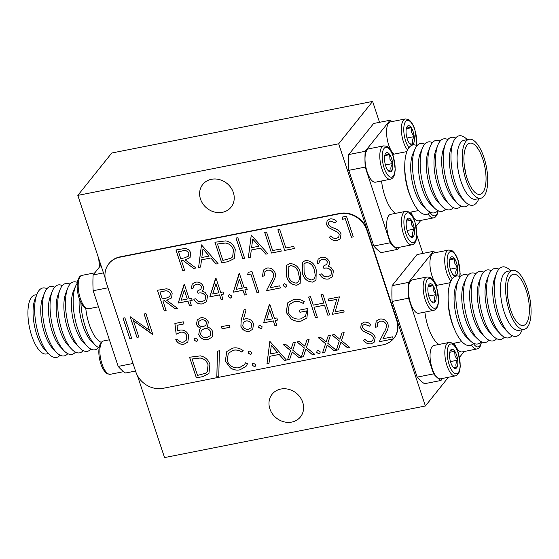 <?xml version="1.0" encoding="UTF-8"?>
<svg xmlns="http://www.w3.org/2000/svg" width="559" height="559" viewBox="0 0 559 559"><rect width="100%" height="100%" fill="white"/><g stroke="black" fill="none" stroke-linecap="round" stroke-linejoin="round"><path stroke-width="0.84" d="M105.148 277.998L77.82 195.384L338.677 143.796L425.392 405.995L164.535 457.583L137.388 375.501M425.392 405.995L448.395 377.269M509.263 305.256A26.084 10.041 78.8 0 0 507.886 298.31M465.906 174.156A26.084 10.041 78.8 0 0 464.529 167.211M510.479 276.111A26.084 10.041 -101.2 0 1 513.267 274.266A26.084 10.041 -101.2 0 1 528.178 297.905A26.084 10.041 -101.2 0 1 523.392 325.45A26.084 10.041 -101.2 0 1 509.396 305.773A26.084 10.041 -101.2 0 1 510.479 276.111M467.121 145.012A26.084 10.041 -101.2 0 1 469.909 143.167A26.084 10.041 -101.2 0 1 484.821 166.813A26.084 10.041 -101.2 0 1 480.034 194.35A26.084 10.041 -101.2 0 1 466.038 174.674A26.084 10.041 -101.2 0 1 467.121 145.012M36.775 294.614L34.84 294.998A30.053 11.564 78.8 0 0 31.625 297.129A30.053 11.564 78.8 0 0 30.375 331.305A30.053 11.564 78.8 0 0 46.502 353.966L48.437 353.581M527.375 327.211A30.053 11.564 -101.2 0 1 524.16 329.342A30.053 11.564 -101.2 0 1 506.985 302.098A30.053 11.564 -101.2 0 1 512.498 270.367A30.053 11.564 -101.2 0 1 528.625 293.035A30.053 11.564 -101.2 0 1 527.375 327.211M484.017 196.111A30.053 11.564 -101.2 0 1 480.803 198.242A30.053 11.564 -101.2 0 1 463.628 170.998A30.053 11.564 -101.2 0 1 469.141 139.275A30.053 11.564 -101.2 0 1 485.268 161.935A30.053 11.564 -101.2 0 1 484.017 196.111M46.935 288.703A35.385 13.619 78.8 0 0 39.004 290.498A35.385 13.619 78.8 0 0 36.824 294.488L34.903 299.498A30.053 11.564 78.8 0 0 36.81 334.694A30.053 11.564 78.8 0 0 44.846 349.78L48.528 353.686A35.385 13.619 78.8 0 0 60.079 355.182M524.16 329.342L519.025 330.355A30.053 11.564 -101.2 0 1 504.204 312.104A30.053 11.564 -101.2 0 1 507.362 271.388L512.498 270.367M480.803 198.242L475.667 199.256A30.053 11.564 -101.2 0 1 460.847 181.004A30.053 11.564 -101.2 0 1 464.005 140.288L469.141 139.275M36.824 294.488A35.385 13.619 78.8 0 0 48.528 353.686M522.225 329.726L522.176 329.852A35.385 13.619 -101.2 0 1 508.215 332.612A35.385 13.619 -101.2 0 1 498.754 314.857A35.385 13.619 -101.2 0 1 496.511 273.414A35.385 13.619 -101.2 0 1 510.472 270.654L510.563 270.752M478.867 198.627L478.818 198.752A35.385 13.619 -101.2 0 1 464.857 201.513A35.385 13.619 -101.2 0 1 455.396 183.757A35.385 13.619 -101.2 0 1 453.153 142.314A35.385 13.619 -101.2 0 1 467.114 139.554L467.205 139.652M54.635 287.179A35.385 13.619 78.8 0 0 44.524 292.965L42.61 297.975A30.053 11.564 78.8 0 0 44.517 333.171A30.053 11.564 78.8 0 0 52.553 348.257L56.235 352.163A35.385 13.619 78.8 0 0 67.786 353.658M508.215 332.612L504.532 328.706A30.053 11.564 -101.2 0 1 496.497 313.627A30.053 11.564 -101.2 0 1 494.589 278.424L496.511 273.414M464.857 201.513L461.182 197.607A30.053 11.564 -101.2 0 1 453.139 182.527A30.053 11.564 -101.2 0 1 451.239 147.324L453.153 142.314M44.524 292.965A35.385 13.619 78.8 0 0 56.235 352.163M512.065 335.638A35.385 13.619 -101.2 0 1 500.515 334.135A35.385 13.619 -101.2 0 1 491.054 316.38A35.385 13.619 -101.2 0 1 488.811 274.937A35.385 13.619 -101.2 0 1 498.921 269.152M468.708 204.538A35.385 13.619 -101.2 0 1 457.157 203.036A35.385 13.619 -101.2 0 1 447.696 185.281A35.385 13.619 -101.2 0 1 445.453 143.838A35.385 13.619 -101.2 0 1 455.564 138.052M62.335 285.656A35.385 13.619 78.8 0 0 52.225 291.442L50.31 296.452A30.053 11.564 78.8 0 0 52.218 331.648A30.053 11.564 78.8 0 0 60.253 346.734L63.936 350.64A35.385 13.619 78.8 0 0 75.486 352.135M500.515 334.135L496.832 330.229A30.053 11.564 -101.2 0 1 488.797 315.15A30.053 11.564 -101.2 0 1 486.889 279.947L488.811 274.937M457.157 203.036L453.475 199.13A30.053 11.564 -101.2 0 1 445.439 184.051A30.053 11.564 -101.2 0 1 443.532 148.848L445.453 143.838M52.225 291.442A35.385 13.619 78.8 0 0 63.936 350.64M504.365 337.161A35.385 13.619 -101.2 0 1 492.814 335.659A35.385 13.619 -101.2 0 1 483.346 317.903A35.385 13.619 -101.2 0 1 481.103 276.46A35.385 13.619 -101.2 0 1 491.214 270.675M461.007 206.061A35.385 13.619 -101.2 0 1 449.457 204.559A35.385 13.619 -101.2 0 1 439.996 186.804A35.385 13.619 -101.2 0 1 437.746 145.361A35.385 13.619 -101.2 0 1 447.857 139.575M70.043 284.133A35.385 13.619 78.8 0 0 59.932 289.918L58.01 294.928A30.053 11.564 78.8 0 0 59.918 330.124A30.053 11.564 78.8 0 0 67.953 345.21L71.636 349.116A35.385 13.619 78.8 0 0 83.186 350.612M492.814 335.659L489.132 331.753A30.053 11.564 -101.2 0 1 481.096 316.673A30.053 11.564 -101.2 0 1 479.189 281.47L481.103 276.46M449.457 204.559L445.775 200.653A30.053 11.564 -101.2 0 1 437.739 185.574A30.053 11.564 -101.2 0 1 435.831 150.371L437.746 145.361M59.932 289.918A35.385 13.619 78.8 0 0 71.636 349.116M496.665 338.684A35.385 13.619 -101.2 0 1 485.107 337.182A35.385 13.619 -101.2 0 1 475.646 319.427A35.385 13.619 -101.2 0 1 473.403 277.984A35.385 13.619 -101.2 0 1 475.583 273.994A35.385 13.619 -101.2 0 1 483.514 272.198M453.307 207.585A35.385 13.619 -101.2 0 1 441.757 206.082A35.385 13.619 -101.2 0 1 432.289 188.327A35.385 13.619 -101.2 0 1 430.046 146.884A35.385 13.619 -101.2 0 1 432.226 142.894A35.385 13.619 -101.2 0 1 440.157 141.099M77.394 282.442A35.385 13.619 78.8 0 0 69.812 284.405A35.385 13.619 78.8 0 0 67.632 288.395L65.717 293.405A30.053 11.564 78.8 0 0 75.661 343.687L79.343 347.593A35.385 13.619 78.8 0 0 90.893 349.089M485.107 337.182L481.432 333.276A30.053 11.564 -101.2 0 1 471.482 282.994L473.403 277.984M441.757 206.082L438.074 202.176A30.053 11.564 -101.2 0 1 428.131 151.894L430.046 146.884M67.632 288.395A35.385 13.619 78.8 0 0 79.343 347.593M488.957 340.207A35.385 13.619 -101.2 0 1 478.099 339.404A35.385 13.619 -101.2 0 1 465.179 310.364A35.385 13.619 -101.2 0 1 466.073 278.599A35.385 13.619 -101.2 0 1 475.814 273.721M445.6 209.108A35.385 13.619 -101.2 0 1 434.741 208.304A35.385 13.619 -101.2 0 1 421.821 179.271A35.385 13.619 -101.2 0 1 422.716 147.499A35.385 13.619 -101.2 0 1 424.526 144.418A35.385 13.619 -101.2 0 1 432.456 142.622M77.303 283.161A35.385 13.619 78.8 0 0 75.71 285.963L73.592 290.778A30.459 11.725 78.8 0 0 72.817 318.127A30.459 11.725 78.8 0 0 83.941 343.114L87.728 346.762A35.385 13.619 78.8 0 0 98.594 347.565M478.099 339.404L474.305 335.756A30.459 11.725 -101.2 0 1 463.18 310.762A30.459 11.725 -101.2 0 1 463.956 283.413L466.073 278.599M434.741 208.304L430.947 204.657A30.459 11.725 -101.2 0 1 419.83 179.663A30.459 11.725 -101.2 0 1 420.599 152.321L422.716 147.499M75.71 285.963A35.385 13.619 78.8 0 0 74.808 317.729A35.385 13.619 78.8 0 0 87.728 346.762M449.667 259.802L454.579 258.831C451.714 258.712 450.379 258.286 450.582 257.552M453.104 274.846L456.451 275.308C455.264 273.106 455.613 270.57 457.514 267.712L450.337 269.131M457.514 267.712L454.865 263.506L454.579 258.831M428.11 286.718L433.029 285.747C430.164 285.621 428.83 285.195 429.032 284.461M431.548 301.755L434.902 302.223C433.714 300.015 434.064 297.486 435.964 294.621L428.788 296.039M435.964 294.621L433.309 290.414L433.029 285.747M449.792 352.268L454.705 351.29C451.84 351.171 450.512 350.745 450.708 350.011M453.23 367.305L456.584 367.773C455.389 365.565 455.746 363.029 457.639 360.171L450.463 361.589M457.639 360.171L454.991 355.964L454.705 351.29M481.257 341.731A35.385 13.619 -101.2 0 1 470.392 340.927A35.385 13.619 -101.2 0 1 457.472 311.887A35.385 13.619 -101.2 0 1 458.373 280.122A35.385 13.619 -101.2 0 1 460.183 277.04A35.385 13.619 -101.2 0 1 468.107 275.245M406.309 128.71L411.221 127.732C408.356 127.613 407.029 127.186 407.225 126.453M409.747 143.747L413.094 144.215C411.906 142.007 412.262 139.47 414.156 136.613L406.98 138.031M414.156 136.613L411.508 132.406L411.221 127.732M384.753 155.619L389.672 154.647C386.807 154.529 385.472 154.095 385.675 153.362M388.198 170.656L391.545 171.124C390.357 168.916 390.706 166.386 392.607 163.528L385.43 164.947M392.607 163.528L389.951 159.322L389.672 154.647M406.435 221.168L411.347 220.197C408.482 220.078 407.155 219.645 407.35 218.911M409.873 236.205L413.227 236.674C412.032 234.466 412.388 231.936 414.282 229.071L407.106 230.497M414.282 229.071L411.634 224.872L411.347 220.197M437.9 210.631A35.385 13.619 -101.2 0 1 427.041 209.828A35.385 13.619 -101.2 0 1 414.114 180.795A35.385 13.619 -101.2 0 1 415.016 149.022A35.385 13.619 -101.2 0 1 416.825 145.941A35.385 13.619 -101.2 0 1 424.749 144.145M79.238 298.625A30.459 11.725 78.8 0 0 91.641 341.591L95.435 345.238A35.385 13.619 78.8 0 0 99.104 347.81M456.5 262.758A9.81 3.773 -101.2 0 1 457.451 273.12A9.81 3.773 -101.2 0 1 453.754 275.475A9.81 3.773 -101.2 0 1 449.862 267.153A9.81 3.773 -101.2 0 1 450.288 257.978A9.81 3.773 -101.2 0 1 456.5 262.758M434.951 289.667A9.81 3.773 -101.2 0 1 435.901 300.036A9.81 3.773 -101.2 0 1 432.198 302.384A9.81 3.773 -101.2 0 1 428.313 294.062A9.81 3.773 -101.2 0 1 428.739 284.887A9.81 3.773 -101.2 0 1 434.951 289.667M456.626 355.217A9.81 3.773 -101.2 0 1 457.576 365.586A9.81 3.773 -101.2 0 1 453.88 367.934A9.81 3.773 -101.2 0 1 449.988 359.612A9.81 3.773 -101.2 0 1 450.421 350.437A9.81 3.773 -101.2 0 1 456.626 355.217M470.392 340.927L466.604 337.28A30.459 11.725 -101.2 0 1 455.48 312.285A30.459 11.725 -101.2 0 1 456.256 284.936L458.373 280.122M413.143 131.658A9.81 3.773 -101.2 0 1 414.093 142.028A9.81 3.773 -101.2 0 1 410.397 144.376A9.81 3.773 -101.2 0 1 406.505 136.054A9.81 3.773 -101.2 0 1 406.938 126.879A9.81 3.773 -101.2 0 1 413.143 131.658M391.593 158.567A9.81 3.773 -101.2 0 1 392.544 168.937A9.81 3.773 -101.2 0 1 388.847 171.285A9.81 3.773 -101.2 0 1 384.955 162.962A9.81 3.773 -101.2 0 1 385.382 153.788A9.81 3.773 -101.2 0 1 391.593 158.567M413.276 224.117A9.81 3.773 -101.2 0 1 414.219 234.487A9.81 3.773 -101.2 0 1 410.523 236.834A9.81 3.773 -101.2 0 1 406.631 228.512A9.81 3.773 -101.2 0 1 407.064 219.338A9.81 3.773 -101.2 0 1 413.276 224.117M427.041 209.828L423.247 206.18A30.459 11.725 -101.2 0 1 412.123 181.186A30.459 11.725 -101.2 0 1 412.898 153.844L415.016 149.022M80.894 302.594A35.385 13.619 78.8 0 0 95.435 345.238M473.557 343.254A35.385 13.619 -101.2 0 1 454.872 330.138A35.385 13.619 -101.2 0 1 448.122 296.011A35.385 13.619 -101.2 0 1 452.476 278.564A35.385 13.619 -101.2 0 1 460.406 276.768M430.199 212.154A35.385 13.619 -101.2 0 1 411.515 199.039A35.385 13.619 -101.2 0 1 404.765 164.912A35.385 13.619 -101.2 0 1 409.118 147.464A35.385 13.619 -101.2 0 1 417.049 145.668M85.772 308.282A30.053 11.564 78.8 0 0 101.326 342.346M454.872 330.138L453.803 327.679A30.053 11.564 -101.2 0 1 448.073 298.688L448.122 296.011M411.515 199.039L410.446 196.579A30.053 11.564 -101.2 0 1 404.716 167.588L404.765 164.912M481.606 341.891L480.279 346.224L478.728 348.131L476.904 348.984L462.111 351.911A17.015 6.547 -101.2 0 1 454.285 343.156M437.299 285.244A17.015 6.547 -101.2 0 1 430.137 267.174A17.015 6.547 -101.2 0 1 433.833 252.982L448.625 250.055L451.344 250.411C451.532 250.111 455.676 252.752 458.191 260.494L460.169 273.707L459.896 276.53M433.672 310.343L418.887 313.271A17.015 6.547 -101.2 0 1 409.16 297.849A17.015 6.547 -101.2 0 1 412.283 279.891L427.069 276.964L429.794 277.32C429.983 277.019 434.126 279.661 436.642 287.41L438.612 300.623L438.032 304.962C437.194 308.107 435.74 309.896 433.672 310.343A17.015 6.547 -101.2 0 1 423.953 294.928A17.015 6.547 -101.2 0 1 427.069 276.964M455.347 375.893L440.562 378.82A17.015 6.547 -101.2 0 1 430.842 363.399A17.015 6.547 -101.2 0 1 433.959 345.441L448.751 342.513L451.469 342.87C451.665 342.569 455.809 345.21 458.324 352.96L460.295 366.173L459.715 370.512C458.876 373.657 457.423 375.445 455.347 375.893A17.015 6.547 -101.2 0 1 445.628 360.478A17.015 6.547 -101.2 0 1 448.751 342.513M438.927 344.456A30.053 11.564 -101.2 0 1 424.903 312.083M438.249 210.799L436.921 215.124L435.37 217.032L433.546 217.884L418.754 220.812A17.015 6.547 -101.2 0 1 410.928 212.064M393.941 154.144A17.015 6.547 -101.2 0 1 386.779 136.075A17.015 6.547 -101.2 0 1 390.475 121.883L405.268 118.955L407.986 119.312C408.182 119.011 412.318 121.652 414.834 129.402L416.811 142.615L416.539 145.431M390.315 179.25L375.529 182.171A17.015 6.547 -101.2 0 1 365.803 166.75A17.015 6.547 -101.2 0 1 368.926 148.792L383.712 145.871L386.437 146.227C386.625 145.92 390.769 148.561 393.284 156.31L395.255 169.524L394.682 173.863C393.836 177.007 392.383 178.803 390.315 179.25A17.015 6.547 -101.2 0 1 380.595 163.829A17.015 6.547 -101.2 0 1 383.712 145.871M411.997 244.8L397.204 247.721A17.015 6.547 -101.2 0 1 387.485 232.299A17.015 6.547 -101.2 0 1 390.601 214.342L405.394 211.414L408.112 211.777C408.308 211.47 412.451 214.111 414.967 221.86L416.937 235.073L416.357 239.413C415.519 242.557 414.065 244.346 411.997 244.8A17.015 6.547 -101.2 0 1 402.27 229.379A17.015 6.547 -101.2 0 1 405.394 211.414M395.576 213.356A30.053 11.564 -101.2 0 1 381.545 180.983M133.028 363.476L118.194 366.411A68.051 26.189 78.8 0 0 125.579 373.007L135.53 371.036M118.194 366.411L93.164 290.729L107.999 287.794M103.457 272.897L93.143 274.937A68.051 26.189 78.8 0 0 93.164 290.729M93.143 274.937L100.92 265.232M408.559 298.192L433.588 373.873A68.051 26.189 -101.2 0 0 440.974 380.469L424.54 383.719A68.051 26.189 -101.2 0 1 417.161 377.122L392.132 301.441L408.559 298.192A68.051 26.189 -101.2 0 1 408.538 282.4L392.111 285.649L416.993 254.583L433.421 251.333A68.051 26.189 -101.2 0 1 435.37 252.675M440.974 380.469L442.616 378.415M459.491 357.341L464.173 351.499M433.421 251.333L408.538 282.4M365.209 167.092L390.238 242.774A68.051 26.189 -101.2 0 0 397.617 249.37L381.182 252.619A68.051 26.189 -101.2 0 1 373.803 246.023L348.774 170.341L365.209 167.092A68.051 26.189 -101.2 0 1 365.181 151.3L348.753 154.557L373.636 123.483L390.063 120.234A68.051 26.189 -101.2 0 1 392.013 121.576M397.617 249.37L399.259 247.316M416.134 226.248L420.815 220.407M390.063 120.234L365.181 151.3M392.132 301.441A68.051 26.189 -101.2 0 1 392.111 285.649M433.588 373.873L417.161 377.122M390.238 242.774L373.803 246.023M348.774 170.341A68.051 26.189 -101.2 0 1 348.753 154.557M233.355 192.562A18.147 15.931 38.7 0 1 231.084 207.151A18.147 15.931 38.7 0 1 206.963 208.248A18.147 15.931 38.7 0 1 202.756 184.47A18.147 15.931 38.7 0 1 219.442 179.6A18.147 15.931 38.7 0 1 233.355 192.562M302.726 402.319A18.147 15.931 38.7 0 1 300.456 416.909A18.147 15.931 38.7 0 1 276.335 418.006A18.147 15.931 38.7 0 1 272.128 394.221A18.147 15.931 38.7 0 1 288.807 389.357A18.147 15.931 38.7 0 1 302.726 402.319M338.677 143.796L372.615 101.417L111.765 153.005L77.82 195.384M422.884 253.416L416.923 235.388M379.526 122.316L372.615 101.417M371.197 343.876C368.192 344.211 365.614 343.114 363.455 340.599L364.845 339.208C366.431 341.011 368.318 341.863 370.491 341.759L372.867 340.389L373.363 337.461L371.952 335.582L362.868 330.879L360.681 327.965L361.268 323.843L364.147 322.145C366.599 321.879 368.807 322.683 370.778 324.555L369.527 326.156L364.643 324.304L362.875 325.282L362.498 327.511L364.734 329.915L368.171 331.424C371.372 332.409 373.719 334.31 375.215 337.126L374.334 342.066L371.232 343.834C368.227 344.169 365.649 343.072 363.49 340.557M337.056 240.649C334.051 240.985 331.473 239.888 329.321 237.372L330.704 235.982C332.298 237.785 334.177 238.637 336.357 238.532L338.733 237.163L339.222 234.235L337.818 232.355L328.727 227.653L326.54 224.739L327.127 220.609L330.013 218.918C332.458 218.653 334.673 219.456 336.637 221.329L335.393 222.929L330.502 221.078L328.734 222.056L328.357 224.285L330.593 226.688L334.03 228.198C337.238 229.183 339.579 231.084 341.074 233.9L340.193 238.84L337.091 240.608C334.086 240.936 331.508 239.846 329.349 237.33M129.863 338.796L123.036 318.155L124.881 317.791L131.707 338.433L129.863 338.796L123.078 318.141M325.583 343.701L318.309 337.699L320.503 337.266L326.17 341.94L328.231 335.735L330.425 335.302L327.777 343.268L336.204 350.234L334.009 350.668L327.19 345.029L324.702 352.505L322.508 352.939L325.618 343.659L318.378 337.685M304.25 347.922L296.983 341.912L299.17 341.479L304.837 346.161L306.898 339.956L309.092 339.523L306.444 347.488L314.871 354.448L312.677 354.881L305.857 349.249L303.376 356.726L301.266 357.229L304.285 347.88L297.046 341.898M269.864 341.353L286.432 360.073L284.426 360.471L279.207 354.455L269.892 356.293L268.956 363.532L266.95 363.93L269.864 341.353M248.217 353.106L248.469 351.569L249.363 351.052L251.641 352.429L251.396 353.966L250.502 354.49L248.217 353.106L248.489 351.548M217.451 351.157L219.394 350.772L218.765 376.556L216.822 376.941L217.451 351.157M328.741 300.952L328.126 299.093L339.453 296.857L335.1 311.817L343.561 310.14L344.176 311.992L332.326 314.34L336.686 299.379L328.741 300.952L328.175 299.086M293.713 299.414C297.36 298.772 300.882 299.512 304.285 301.643L303.202 303.46C300.351 301.734 297.402 301.098 294.348 301.546L289.248 304.599L288.067 311.999C290.694 317.428 294.914 319.727 300.721 318.896L305.528 316.184L306.793 310.93L299.945 312.285L299.247 310.168L307.932 308.449L306.898 317.945L301.259 321.048C297.709 321.809 294.313 321.097 291.071 318.903L286.25 312.446L287.668 302.88L293.713 299.414M258.642 327.357L258.887 325.827L259.781 325.303L262.066 326.687L261.822 328.21L260.92 328.741L258.642 327.357L258.901 325.806M222.084 328.811L221.385 326.694L229.288 325.128L229.987 327.246L222.084 328.811L221.434 326.68M194.127 340.117L194.371 338.586L195.266 338.062L197.551 339.439L197.306 340.969L196.405 341.5L194.127 340.117L194.385 338.565M322.103 259.397L319.762 260.704L318.854 263.422L317.016 263.785L318.155 259.145L321.376 257.287C324.926 256.777 327.511 258.167 329.146 261.465C329.712 263.31 329.384 264.882 328.154 266.182L330.963 267.509L333.402 270.933L332.486 276.726L328.503 278.997C324.583 279.549 321.628 277.97 319.636 274.266L321.481 273.903L324.031 276.439L327.833 276.873L330.935 275.182L331.62 271.471C329.824 268.488 327.232 267.454 323.857 268.355L323.151 266.238L326.861 264.274L327.301 261.822C326.135 259.746 324.402 258.943 322.103 259.397L319.762 260.704M296.92 285.244C291.288 284.894 287.801 281.729 286.467 275.762L286.536 265.441L289.737 263.541C295.425 263.855 298.988 267.013 300.421 273.002L300.204 283.287L296.955 285.202C291.323 284.852 287.836 281.687 286.494 275.72L286.467 275.762M267.53 270.193L264.994 271.618L264.344 275.894L262.499 276.258L263.401 270.095L266.923 268.054C270.808 267.586 273.554 269.221 275.161 272.967C275.72 275.992 275.154 278.738 273.456 281.191L270.137 287.724L279.696 285.831L280.394 287.948L266.44 290.708L271.576 280.59C273.113 278.487 273.714 276.118 273.372 273.491C272.184 270.94 270.235 269.843 267.53 270.193L265.029 271.576M233.264 292.196L239.42 273.491L244.15 287.787L246.519 287.319L247.218 289.436L244.849 289.904L246.428 294.67L244.583 295.033L243.004 290.268L233.264 292.196L239.07 273.561M209.828 296.829L215.984 278.13L220.714 292.42L223.083 291.952L223.782 294.069L221.413 294.537L222.992 299.303L221.147 299.666L219.568 294.9L209.828 296.829L215.634 278.2M178.23 303.076L184.386 284.377L189.117 298.667L191.485 298.199L192.184 300.316L189.815 300.784L191.388 305.549L189.55 305.913L187.971 301.154L178.23 303.076L184.037 284.447M284.685 250.439L277.858 229.798L279.703 229.435L285.824 247.958L293.727 246.4L294.425 248.517L284.685 250.439L277.9 229.791M251.257 235.059L267.831 253.772L265.825 254.17L260.599 248.154L251.291 249.999L250.355 257.231L248.343 257.629L251.257 235.059M228.114 261.626L221.748 262.891L214.922 242.243L225.829 240.88C230.615 241.942 233.767 244.814 235.276 249.496L234.298 258.572L228.114 261.626L221.748 262.891M182.772 270.598L175.945 249.95L184.805 248.496C187.691 248.72 189.648 250.194 190.675 252.92L190.081 257.601L185.246 259.956L195.943 267.992L193.666 268.446L182.968 260.403L181.465 260.704L184.617 270.228L182.772 270.598L175.994 249.943M366.914 230.329A22.681 19.914 -141.3 0 0 339.544 213.748L119.773 257.21A22.681 19.914 -141.3 0 0 108.893 263.673A22.681 19.914 -141.3 0 0 106.056 281.918L135.76 371.728A22.681 19.914 -141.3 0 0 163.123 388.309L382.901 344.847A22.681 19.914 -141.3 0 0 393.781 338.384A22.681 19.914 -141.3 0 0 396.611 320.139L366.914 230.329L367.186 229.994A22.681 19.914 -141.3 0 0 339.816 213.405L120.038 256.874A22.681 19.914 -141.3 0 0 109.166 263.338L108.893 263.673M201.492 244.898L218.059 263.617L216.06 264.016L210.834 257.999L201.519 259.837L200.59 267.076L198.578 267.468L201.492 244.898M242.816 258.719L235.989 238.078L237.827 237.715L244.66 258.356L242.816 258.719L236.031 238.071M271.52 253.045L264.687 232.397L266.531 232.034L272.659 250.565L280.562 249L281.261 251.117L271.52 253.045L264.735 232.39M164.269 310.916L157.442 290.268L166.296 288.821C169.181 289.038 171.138 290.512 172.165 293.237L171.571 297.919L166.736 300.274L177.434 308.309L175.156 308.764L164.458 300.728L162.962 301.022L166.114 310.552L164.269 310.916L157.484 290.261M196.23 284.293L193.889 285.593L192.988 288.318L191.143 288.682L192.282 284.035L195.503 282.176C199.053 281.666 201.645 283.057 203.28 286.355C203.846 288.206 203.511 289.779 202.281 291.078L205.09 292.399L207.529 295.823L206.613 301.615L202.631 303.893C198.718 304.438 195.762 302.859 193.763 299.163L195.608 298.792L198.159 301.329L201.96 301.769L205.062 300.078L205.747 296.368C203.951 293.384 201.366 292.343 197.984 293.251L197.285 291.134L200.995 289.171L201.429 286.711C200.262 284.643 198.529 283.832 196.23 284.293L193.924 285.551M228.303 296.703L228.547 295.166L229.442 294.642L231.726 296.025L231.482 297.556L230.581 298.08L228.303 296.703L228.561 295.145M247.672 274.679L248.175 272.324L251.976 271.576L258.803 292.217L256.958 292.588L250.83 274.057L247.672 274.679L248.203 272.317M283.336 285.817L283.581 284.279L284.482 283.755L286.76 285.139L286.515 286.669L285.621 287.2L283.336 285.817L283.595 284.258M312.719 282.12C307.087 281.771 303.607 278.606 302.265 272.638L302.335 262.318L305.542 260.417C311.223 260.732 314.787 263.883 316.219 269.878L316.003 280.164L312.754 282.078C307.122 281.729 303.635 278.564 302.3 272.596L302.265 272.638M174.876 323.479L183.303 321.816L184.002 323.934L177.014 325.317L177.706 330.963L179.991 330.083C184.184 329.642 187.083 331.466 188.69 335.561L187.824 342.066L183.932 344.253C180.264 344.672 177.531 343.142 175.743 339.669L177.58 339.299C178.943 341.542 180.864 342.478 183.338 342.108L186.119 340.48L186.818 335.847C185.553 332.94 183.401 331.753 180.361 332.27L176.183 334.219L174.876 323.479M208.332 322.005L207.599 326.114L206.844 326.903C209.639 327.483 211.568 329.055 212.63 331.606L212.49 336.19L211.784 337.363L207.787 339.53C203.595 340.221 200.576 338.551 198.731 334.534L199.682 329.314L200.912 328.077C198.766 327.546 197.285 326.281 196.468 324.29L197.285 319.804L200.73 317.805C204.224 317.337 206.753 318.742 208.332 322.005M241.202 319.839L244.22 309.204L246.009 310.042L243.34 319.462L245.401 318.84C249.244 318.434 251.948 320.069 253.52 323.752L252.738 329.251L249.195 331.347C245.261 331.753 242.494 330.069 240.894 326.288L241.202 319.839L244.241 309.211M263.603 322.85L269.759 304.152L274.49 318.448L276.859 317.973L277.557 320.09L275.189 320.566L276.768 325.324L274.923 325.694L273.344 320.929L263.603 322.85L269.41 304.222M315.472 317.673L308.645 297.025L310.49 296.661L313.292 305.13L323.822 303.048L321.027 294.579L322.864 294.216L329.691 314.857L327.853 315.227L324.527 305.165L313.99 307.247L317.316 317.309L315.472 317.673L308.694 297.018M202.742 376.626L196.377 377.884L189.55 357.236L200.457 355.873C205.244 356.935 208.395 359.807 209.898 364.489L208.926 373.566L202.742 376.626L196.377 377.884M232.81 348.117C236.506 347.37 239.965 348.215 243.2 350.668L241.998 352.226C239.287 350.311 236.422 349.654 233.396 350.262L228.31 353.246L227.199 360.814C229.602 366.201 233.634 368.5 239.301 367.703L244.311 364.782L245.499 362.812L247.518 363.72L246.051 366.376L240.014 369.82C236.66 370.554 233.438 369.911 230.35 367.885L225.312 361.037L226.779 351.541L232.81 348.117M252.249 365.286L252.486 363.748L253.388 363.224L255.666 364.608L255.428 366.138L254.527 366.669L252.249 365.286L252.507 363.727M290.561 350.626L283.287 344.623L285.481 344.19L291.141 348.865L293.209 342.66L295.404 342.227L292.755 350.193L301.182 357.159L298.988 357.592L292.168 351.96L289.681 359.43L287.487 359.863L290.596 350.584L283.357 344.61M316.764 352.526L317.002 350.989L317.903 350.465L320.181 351.849L319.944 353.379L319.042 353.91L316.764 352.526L317.023 350.968M339.278 340.99L332.004 334.988L334.198 334.555L339.858 339.236L341.926 333.024L344.113 332.591L341.465 340.557L349.899 347.523L347.705 347.957L340.878 342.325L338.398 349.801L336.287 350.304L339.306 340.948L332.074 334.974M138.814 337.028L136.976 337.391L130.142 316.75L149.477 330.236L144.103 313.99L145.948 313.62L152.775 334.268L133.454 320.817L138.814 337.028M342.15 219.338L342.653 216.983L346.454 216.228L353.281 236.876L351.436 237.24L345.308 218.716L342.15 219.338L342.681 216.976M380.351 321.194L377.814 322.627L377.164 326.903L375.32 327.267L376.221 321.097L379.743 319.063C383.628 318.595 386.367 320.23 387.974 323.968C388.54 327.001 387.974 329.747 386.269 332.2L382.957 338.733L392.516 336.839L393.215 338.957L379.254 341.717L384.396 331.599C385.934 329.489 386.528 327.127 386.185 324.499C385.004 321.949 383.055 320.852 380.351 321.194L377.849 322.585M393.781 338.384L394.053 338.041A22.681 19.914 -141.3 0 0 396.883 319.797L367.186 229.994M190.095 257.58L185.246 259.956M195.902 267.964L193.666 268.446M193.694 268.397L182.968 260.403M182.996 260.361L181.465 260.704M184.61 270.2L182.807 270.556M188.865 253.241C187.349 250.712 185.183 249.936 182.374 250.9L178.489 251.704L180.767 258.586L184.54 257.867L188.404 256.169L188.83 253.283C187.314 250.753 185.148 249.978 182.339 250.942L178.489 251.704M188.439 256.127L188.83 253.283M218.038 263.589L216.06 264.016M216.088 263.974L210.834 257.999M210.869 257.958L201.519 259.837M200.59 267.034L198.578 267.468M198.606 267.426L201.519 244.891M209.164 256.071L202.966 248.86L201.82 257.524L209.164 256.071L202.931 248.902M221.783 262.849L214.963 242.236M234.312 258.551L228.149 261.584M232.677 256.777L233.459 249.81C232.153 245.911 229.483 243.64 225.445 242.997L217.465 243.997L222.894 260.403L230.944 258.251L232.656 256.805L233.431 249.852C232.118 245.953 229.449 243.682 225.41 243.039L217.465 243.997M244.646 258.321L242.851 258.677M267.803 253.744L265.825 254.17M265.86 254.128L260.599 248.154M260.634 248.112L251.291 249.999M250.362 257.196L248.343 257.629M248.378 257.587L251.291 235.053M258.929 246.226L252.738 239.014L251.592 247.679L258.929 246.226L252.703 239.056M281.247 251.089L271.548 253.003M294.418 248.482L284.72 250.397M171.592 297.898L166.736 300.274M177.399 308.282L175.156 308.764M175.191 308.722L164.458 300.728M164.493 300.686L162.962 301.022M166.1 310.518L164.304 310.874M170.355 293.559C168.839 291.029 166.673 290.254 163.871 291.218L159.986 292.022L162.257 298.904L166.03 298.192L169.894 296.494L170.32 293.601C168.804 291.071 166.638 290.296 163.836 291.26L159.986 292.022M169.929 296.445L170.32 293.601M192.17 300.288L189.815 300.784M191.381 305.514L189.55 305.913M189.578 305.871L187.971 301.154M188.006 301.112L178.265 303.034M187.272 299.037L184.337 290.023L181.151 300.246L187.272 299.037L184.302 290.065M192.988 288.283L191.143 288.682M191.178 288.64L192.296 284.014M206.634 301.594L202.631 303.893M202.665 303.851C198.745 304.396 195.797 302.817 193.798 299.114M205.062 300.078L205.747 296.368M205.782 296.326C203.986 293.342 201.394 292.301 198.019 293.209L197.984 293.251M198.019 293.209L197.327 291.12M201.009 289.15L201.429 286.711M201.464 286.669C200.297 284.601 198.564 283.79 196.265 284.252M223.775 294.034L221.413 294.537M222.978 299.268L221.147 299.666M221.182 299.624L219.568 294.9M219.603 294.859L209.863 296.787M218.869 292.783L215.942 283.776L212.748 293.999L218.869 292.783L215.907 283.818M231.496 297.535L230.581 298.08M230.615 298.038L228.338 296.661M247.211 289.401L244.849 289.904M246.414 294.635L244.583 295.033M244.618 294.991L243.004 290.268M243.039 290.226L233.299 292.154M242.306 288.151L239.378 279.144L236.184 289.359L242.306 288.151L239.343 279.186M258.789 292.189L256.958 292.588M256.993 292.539L250.83 274.057M250.865 274.015L247.707 274.637M264.337 275.86L262.499 276.258M262.534 276.216L263.415 270.074M280.387 287.913L266.44 290.708M266.475 290.666L271.576 280.59M271.611 280.548C273.148 278.438 273.749 276.076 273.407 273.449L273.372 273.491M273.407 273.449C272.219 270.898 270.27 269.801 267.565 270.151M286.536 286.648L285.621 287.2M285.649 287.158L283.371 285.775M286.494 275.72L286.55 265.42M300.218 283.266L296.955 285.202M298.583 281.701L299.547 278.661L298.611 273.316C297.57 268.669 294.879 266.098 290.533 265.602L288.171 267.09L288.304 275.384C289.248 280.073 291.903 282.651 296.277 283.12L298.569 281.722L299.512 278.703L298.576 273.358C297.542 268.711 294.845 266.14 290.498 265.644L288.171 267.09M302.3 272.596L302.349 262.297M316.017 280.143L312.754 282.078M314.41 270.193C313.375 265.546 310.678 262.975 306.332 262.478L303.991 263.946L304.103 272.261C305.046 276.95 307.702 279.528 312.076 279.989L314.403 278.557L315.346 275.531L314.375 270.235C313.34 265.588 310.65 263.016 306.304 262.52L304.005 263.925M315.346 275.531L314.375 270.235M314.403 278.557L315.311 275.573M318.861 263.387L317.016 263.785M317.044 263.743L318.169 259.124M332.507 276.705L328.503 278.997M328.531 278.955C324.618 279.507 321.663 277.928 319.671 274.224M330.949 275.161L331.62 271.471M331.655 271.429C329.859 268.446 327.267 267.405 323.885 268.313L323.857 268.355M323.885 268.313L323.2 266.231M326.896 264.232L327.301 261.822M327.336 261.78C326.17 259.704 324.437 258.901 322.138 259.355M183.988 323.899L177.014 325.317M187.845 342.045L183.932 344.253M183.967 344.204C180.298 344.63 177.566 343.1 175.771 339.62M186.133 340.459L186.818 335.847M186.853 335.805C185.588 332.898 183.429 331.711 180.389 332.228L180.361 332.27M180.389 332.228L176.183 334.219M176.218 334.177L174.911 323.472M197.32 340.948L196.405 341.5M196.44 341.458L194.162 340.075M207.613 326.093L206.844 326.903M211.805 337.343L207.787 339.53M207.822 339.488C203.63 340.179 200.611 338.509 198.766 334.492L198.731 334.534M198.766 334.492L199.703 329.293M196.468 324.29L196.502 324.248C197.32 326.239 198.801 327.504 200.947 328.035L200.912 328.077M196.502 324.248L197.299 319.783M210.834 331.962L210.799 332.004C209.401 329.335 207.249 328.217 204.335 328.65L201.338 330.355L200.597 334.233C202.002 336.944 204.175 337.999 207.109 337.412L210.177 335.721L210.834 331.962C209.436 329.293 207.284 328.175 204.37 328.608L201.359 330.334M205.936 325.17L206.502 322.257C205.342 320.188 203.63 319.406 201.366 319.902L198.85 321.306M206.467 322.298C205.307 320.23 203.595 319.448 201.331 319.944L198.836 321.327L198.319 323.954C199.507 326.044 201.268 326.903 203.595 326.547L205.915 325.191L206.502 322.257M210.177 335.721L210.799 332.004M229.973 327.211L222.119 328.769M252.759 329.23L249.195 331.347M249.223 331.298C245.296 331.711 242.529 330.027 240.929 326.246L240.894 326.288M240.929 326.246L241.236 319.797M251.068 327.784L251.746 324.185C250.488 321.642 248.489 320.58 245.75 320.992L243.319 322.368L242.76 325.995C243.962 328.51 245.904 329.579 248.587 329.209L251.068 327.784L251.711 324.227C250.453 321.684 248.455 320.621 245.715 321.034L243.319 322.368M261.836 328.189L260.92 328.741M260.955 328.699L258.677 327.315M277.55 320.062L275.189 320.566M276.754 325.296L274.923 325.694M274.958 325.652L273.344 320.929M273.379 320.887L263.638 322.809M272.645 318.812L269.717 309.798L266.524 320.021L272.645 318.812L269.683 309.847M303.237 303.418C300.386 301.692 297.437 301.049 294.383 301.504L294.348 301.546M294.383 301.504L289.282 304.557M305.528 316.184L306.793 310.93M306.828 310.888L299.945 312.285M299.98 312.243L299.289 310.154M306.912 317.924L301.259 321.048M301.294 321.006C297.744 321.767 294.348 321.055 291.106 318.861L291.071 318.903M291.106 318.861L286.25 312.446M286.285 312.404L287.689 302.859M321.069 294.572L323.822 303.048M329.684 314.829L327.853 315.227M327.888 315.178L324.527 305.165M324.555 305.123L313.99 307.247M317.309 317.274L315.507 317.631M344.169 311.964L332.326 314.34M332.36 314.298L336.686 299.379M336.721 299.338L328.776 300.903M196.412 377.842L189.592 357.229M208.94 373.545L202.777 376.584M207.284 371.798L208.088 364.81C206.781 360.904 204.105 358.633 200.073 357.998L192.093 358.99L197.516 375.403L205.572 373.251L207.284 371.798L208.053 364.852C206.746 360.946 204.07 358.675 200.038 358.039L192.093 358.99M218.765 376.521L216.822 376.941M216.857 376.899L217.479 351.15M242.033 352.184C239.322 350.269 236.45 349.613 233.431 350.214L233.396 350.262M233.431 350.214L228.331 353.225M244.332 364.761L245.513 362.819M246.065 366.355L240.014 369.82M240.049 369.779C236.695 370.512 233.473 369.869 230.385 367.843L230.35 367.885M230.385 367.843L225.312 361.037M225.347 360.995L226.793 351.52M251.417 353.945L250.502 354.49M250.537 354.448L248.252 353.064M255.442 366.117L254.527 366.669M254.562 366.627L252.277 365.244M286.404 360.045L284.426 360.471M284.461 360.429L279.207 354.455M279.241 354.413L269.892 356.293M268.963 363.497L266.95 363.93M266.978 363.888L269.892 341.353M277.537 352.526L271.339 345.315L270.193 353.98L277.537 352.526L271.304 345.357M293.23 342.66L291.141 348.865M301.147 357.131L298.988 357.592M299.023 357.55L292.168 351.96M289.695 359.395L287.487 359.863M287.522 359.821L290.596 350.584M306.919 339.949L304.837 346.161M314.836 354.42L312.677 354.881M312.712 354.839L305.857 349.249M303.383 356.684L301.266 357.229M301.301 357.187L304.285 347.88M319.958 353.358L319.042 353.91M319.077 353.868L316.792 352.484M328.252 335.728L326.17 341.94M336.169 350.207L334.009 350.668M334.044 350.626L327.19 345.029M324.716 352.47L322.508 352.939M322.543 352.897L325.618 343.659M341.947 333.024L339.858 339.236M349.864 347.495L347.705 347.957M347.74 347.915L340.878 342.325M338.405 349.759L336.287 350.304M336.322 350.262L339.306 340.948M131.693 338.398L129.898 338.754M138.807 336.993L136.976 337.391M137.004 337.35L130.191 316.736M144.145 313.976L149.477 330.236M152.761 334.233L152.355 334.352M152.383 334.31L133.454 320.817M338.747 237.142L339.222 234.235M339.257 234.193L337.818 232.355M337.853 232.313L328.727 227.653M328.762 227.611L326.54 224.739M326.575 224.697L327.148 220.588M335.428 222.887L330.502 221.078M330.537 221.036L328.734 222.056M340.214 238.819L337.091 240.608M353.267 236.841L351.436 237.24M351.471 237.198L345.308 218.716M345.343 218.667L342.185 219.296M372.867 340.389L373.363 337.461M373.398 337.419L371.952 335.582M371.987 335.54L362.868 330.879M362.903 330.837L360.681 327.965M360.716 327.923L361.289 323.822M369.562 326.114L364.643 324.304M364.678 324.262L362.889 325.261M374.355 342.045L371.232 343.834M377.157 326.868L375.32 327.267M375.355 327.225L376.235 321.076M393.201 338.922L379.254 341.717M379.288 341.675L384.396 331.599M384.431 331.557C385.969 329.447 386.562 327.085 386.22 324.458L386.185 324.499M386.22 324.458C385.032 321.907 383.09 320.81 380.379 321.152M481.376 341.787A15.198 5.849 -101.2 0 1 473.368 343.464M452.301 278.794A15.198 5.849 -101.2 0 1 447.878 254.813A15.198 5.849 -101.2 0 1 458.114 260.739A15.198 5.849 -101.2 0 1 459.659 276.432M436.565 287.654A15.198 5.849 -101.2 0 1 433.7 308.149A15.198 5.849 -101.2 0 1 425.776 284.189A15.198 5.849 -101.2 0 1 436.565 287.654M458.24 353.204A15.198 5.849 -101.2 0 1 455.382 373.698A15.198 5.849 -101.2 0 1 447.459 349.738A15.198 5.849 -101.2 0 1 458.24 353.204M438.018 210.687A15.198 5.849 -101.2 0 1 430.011 212.364M408.943 147.695A15.198 5.849 -101.2 0 1 404.52 123.714A15.198 5.849 -101.2 0 1 414.757 129.646A15.198 5.849 -101.2 0 1 416.301 145.333M393.208 156.555A15.198 5.849 -101.2 0 1 390.343 177.049A15.198 5.849 -101.2 0 1 382.426 153.096A15.198 5.849 -101.2 0 1 393.208 156.555M414.883 222.105A15.198 5.849 -101.2 0 1 412.025 242.599A15.198 5.849 -101.2 0 1 404.101 218.639A15.198 5.849 -101.2 0 1 414.883 222.105M99.9 262.143A17.015 6.547 78.8 0 0 100.424 265.853M101.99 363.951A17.015 6.547 78.8 0 0 110.375 374.278L107.656 373.922C107.468 374.23 103.324 371.588 100.809 363.839C98.768 357.25 98.3 351.401 99.411 346.3C100.396 342.953 101.85 341.151 103.778 340.899A17.015 6.547 78.8 0 0 101.99 363.951M80.307 298.401A17.015 6.547 78.8 0 0 88.699 308.736L85.981 308.372C85.786 308.68 81.642 306.039 79.126 298.289C77.093 291.7 76.625 285.852 77.729 280.751C78.721 277.404 80.175 275.601 82.096 275.349A17.015 6.547 78.8 0 0 80.307 298.401M476.904 348.984A17.015 6.547 -101.2 0 1 471.398 345.001M450.91 281.107A17.015 6.547 -101.2 0 1 444.803 262.905A17.015 6.547 -101.2 0 1 448.625 250.055M433.546 217.884A17.015 6.547 -101.2 0 1 428.04 213.901M407.56 150.015A17.015 6.547 -101.2 0 1 401.446 131.805A17.015 6.547 -101.2 0 1 405.268 118.955M98.698 258.496L99.509 266.992M110.375 374.278L123.63 371.658M103.778 340.899L109.396 339.788M88.699 308.736L98.482 306.8M82.096 275.349L94.827 272.834M450.247 282.679L435.95 285.509M461.909 341.654L452.552 343.505M406.889 151.58L392.6 154.41M418.551 210.554L409.195 212.406"/></g></svg>
